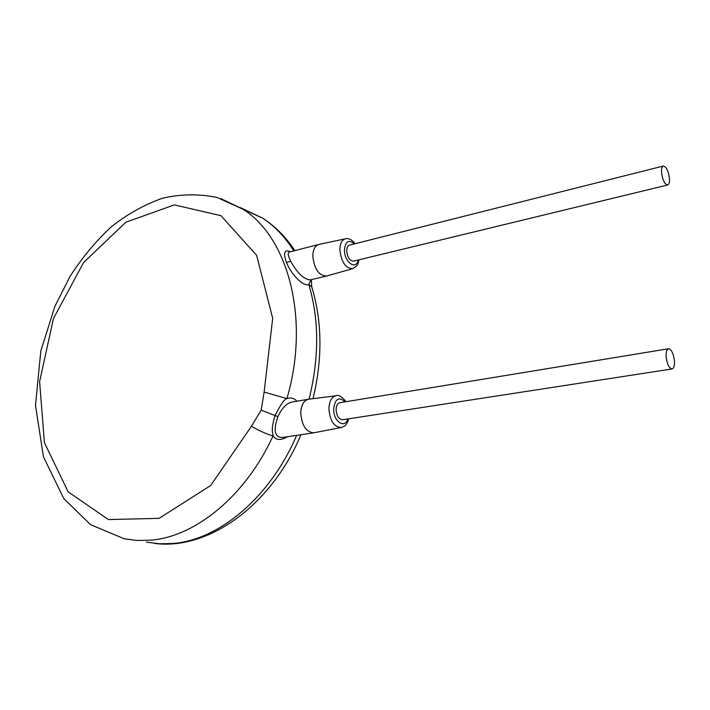 <?xml version="1.0" encoding="UTF-8"?>
<svg xmlns="http://www.w3.org/2000/svg" width="710" height="710" viewBox="0 0 710 710"><rect width="100%" height="100%" fill="white"/><g stroke="black" fill="none" stroke-linecap="round" stroke-linejoin="round"><path stroke-width="1.06" d="M312.311 288.668L311.761 286.858L308.814 284.55C319.198 319.509 319.278 357.716 309.072 399.171M251.455 426.213L261.182 410.149L264.129 392.08L272.693 318.302L256.621 255.334L220.952 215.671L174.314 204.897L125.892 222.195L83.611 262.505L53.463 318.479L39.609 381.616L44.402 442.658L68.16 491.835L108.408 519.569L159.111 518.344L210.63 485.551L251.455 426.213C258.68 430.553 265.886 433.792 273.048 435.922C276.154 440.342 280.938 440.617 287.399 436.748M264.129 392.08L286.911 398.594C310.341 319.092 288.207 237.211 242.66 209.059L220.952 198.667M290.541 251.722C284.337 249.201 282.97 252.769 286.45 262.407C291.091 274.211 303.046 286.822 308.814 284.55L311.007 279.722M296.913 401.203C294.188 398.159 290.86 397.28 286.911 398.594C284.408 399.082 280.468 404.736 275.098 415.563L277.894 416.646C273.039 430.801 274.681 437.733 282.82 437.431L313.847 432.798L341.235 427.509C344.048 426.435 345.522 425.601 345.646 424.997C346.64 423.178 346.089 426.213 348.787 418.802M240.317 207.586L262.664 218.165L217.242 197.531C199.199 193.75 181.023 193.963 162.705 198.179C144.698 204.462 127.614 213.95 111.47 226.65C96.081 240.894 82.333 257.384 70.237 276.11L54.919 306.285L40.807 351.006L35.5 405.374L43.425 456.761L63.82 498.597L90.552 524.672L124.365 538.828L137.394 540.487L150.893 540.168C195.667 536.547 245.624 495.873 273.048 435.922C273.022 432.612 270.359 430.686 275.098 415.563L261.182 410.149M291.97 402.037L291.721 402.082C286.387 403.413 281.772 408.277 277.894 416.646M308.823 399.206L308.326 399.277C303.676 400.6 301.155 405.153 300.756 412.945C301.786 425.565 306.152 432.186 313.847 432.798M668.474 348.761L339.788 402.712C337.49 403.369 336.247 405.685 336.087 409.652C336.638 416.069 338.812 419.441 342.619 419.761L672.086 368.943C673.87 368.321 674.651 365.668 674.447 360.991C673.488 353.447 671.491 349.373 668.474 348.761C666.717 349.382 665.927 352.018 666.122 356.677C667.08 364.248 669.068 368.33 672.086 368.943M663.291 166.051L349.56 245.101C347.767 245.749 346.817 247.666 346.72 250.852C347.421 257.49 349.711 260.916 353.589 261.12L667.728 184.973C669.095 184.396 669.681 182.257 669.486 178.556C668.403 170.826 666.335 166.655 663.291 166.051C661.942 166.619 661.356 168.74 661.542 172.423C662.625 180.171 664.693 184.36 667.728 184.973M319.101 244.4L318.604 244.515C314.983 245.82 313.048 249.6 312.808 255.857C314.148 268.939 318.737 275.658 326.573 276.021L352.808 268.628L356.677 265.913C357.352 264.404 357.343 266.57 359.074 259.789M289.609 251.961L289.378 252.023C287.523 252.724 287.994 255.848 290.772 261.395C297.383 273.243 303.898 279.403 310.314 279.891L326.573 276.021M294.854 250.612C285.828 236.998 275.098 226.179 262.664 218.165C274.699 226.082 285.083 236.989 293.789 250.887M296.656 435.363C270.341 497.248 219.044 540.008 172.885 543.505L159.439 543.789L146.438 542.138M346.036 401.683C341.741 396.464 338.386 394.494 335.972 395.798C331.597 396.917 329.245 401.23 328.899 408.72C329.955 420.817 334.064 427.083 341.235 427.509M345.087 401.842C338.892 396.331 335.084 398.692 333.673 408.924C333.256 421.332 344.705 429.248 347.838 418.953M354.334 243.894C348.77 239.234 345.477 241.196 344.439 249.805C344.066 262.079 356.101 270.758 358.266 259.993M355.151 243.69C351.769 239.563 348.495 237.939 345.308 238.826C341.892 239.953 340.081 243.521 339.886 249.538C341.226 262.043 345.539 268.407 352.808 268.628M286.45 262.407L290.772 261.395M311.282 279.66L311.761 286.858C322.207 321.355 322.642 358.63 313.039 398.674M300.933 434.724C271.531 505.236 208.429 550.587 154.46 543.39M291.721 402.082L308.326 399.277M335.972 395.798L308.522 399.242M345.308 238.826L318.772 244.471M289.378 252.023L318.604 244.515"/></g></svg>
